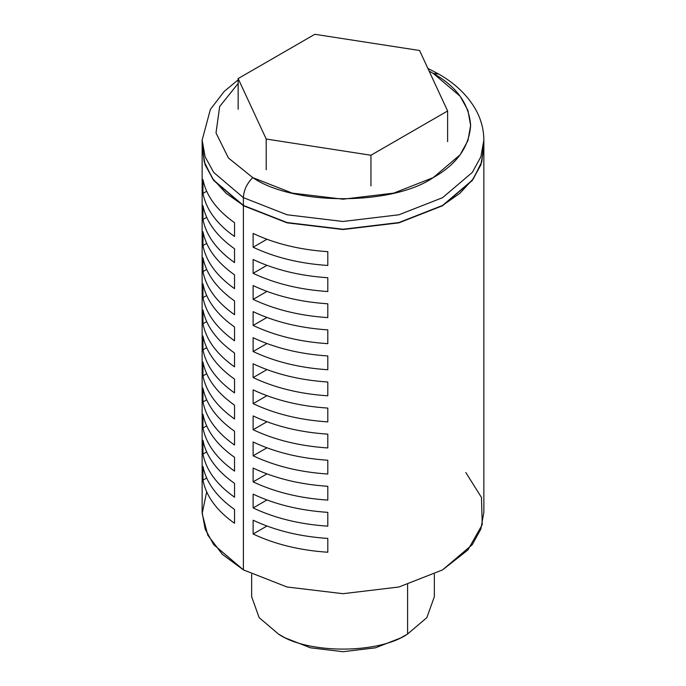 <?xml version="1.0" encoding="UTF-8"?>
<svg xmlns="http://www.w3.org/2000/svg" width="686" height="686" viewBox="0 0 686 686"><rect width="100%" height="100%" fill="white"/><g stroke="black" fill="none" stroke-linecap="round" stroke-linejoin="round"><path stroke-width="1.03" d="M447.624 110.969L370.946 155.242L266.211 139.035L238.145 78.573L314.823 34.3L419.566 50.498L447.624 110.969L447.624 141.642M370.946 155.242L370.946 185.915M266.211 139.035L266.211 169.708M238.145 78.573L238.145 109.237M238.145 79.85L224.202 91.418L210.379 109.417L202.138 140.15L202.138 147.919L205.131 164.58L213.723 180.212L243.393 205.423L287.057 222.547L343 229.244L398.943 222.547L442.607 205.423L459.929 193.263L473.529 178.489L481.812 161.742L483.699 144.034L483.862 147.919L480.869 164.58L472.277 180.212L442.607 205.423L398.943 222.547L343 229.244L287.057 222.547L243.393 205.423L243.393 197.654L213.723 172.443L205.131 156.811L202.138 140.15L205.131 156.811L213.723 172.443L243.393 197.654L287.057 214.778L343 221.475L398.943 214.778L442.607 197.654L472.277 172.443L480.869 156.811L483.862 140.15L480.869 156.811L472.277 172.443L442.607 197.654L398.943 214.778L343 221.475L287.057 214.778L243.393 197.654C243.77 190.219 246.891 183.539 252.748 177.605L228.438 157.994L216.013 132.93L219.683 106.484L238.145 83.478L219.683 106.476L216.004 132.93L228.429 157.994L252.74 177.605L292.296 193.126L342.991 199.189L393.687 193.126L433.243 177.605L460.135 154.77L467.921 140.596L470.63 125.495L467.921 110.395L460.135 96.229L433.243 73.393L429.127 71.112L433.252 73.393C456.602 86.513 469.061 103.878 470.639 125.495C469.061 147.121 456.602 164.486 433.252 177.605C392.632 205.714 293.368 205.714 252.748 177.605C246.891 183.539 243.77 190.219 243.393 197.654L243.393 205.423L226.071 193.263L212.471 178.489L204.188 161.742L202.301 144.034M434.349 574.276L434.349 596.709L426.838 617.657L407.595 634.01C378.526 654.127 307.474 654.127 278.405 634.01L285.042 637.843L310.449 647.807L343 651.7L375.551 647.807L400.958 637.843L404.097 635.922M407.595 634.01L407.595 584.635L407.595 634.01C378.526 654.127 307.474 654.127 278.405 634.01L285.042 637.843L310.449 647.807L343 651.7L375.551 647.807L400.958 637.843L407.595 634.01M206.683 491.879L202.156 513.591L207.789 535.174L222.435 554.425L243.393 569.877L287.057 587.002L343 593.69L398.943 587.002L442.607 569.877L467.878 550L482.232 524.713L481.469 497.436L465.82 472.551M483.862 148.065L480.912 164.769L472.32 180.444L442.607 205.714L398.943 222.839L343 229.536L287.057 222.839L243.393 205.714L243.393 569.877L287.057 587.002L343 593.69L398.943 587.002L442.607 569.877L472.277 544.667L480.869 529.035L483.862 512.365L483.862 148.21L480.869 164.872L472.277 180.504L442.607 205.714L398.943 222.839L343 229.536L287.057 222.839L243.393 205.714L213.723 180.504L205.131 164.872L202.138 148.065L205.088 164.769L213.68 180.444L243.393 205.714L243.393 569.877L213.723 544.667L205.131 529.035L202.138 512.365L202.138 148.21M202.962 205.663L202.962 219.469C206.194 235.615 216.716 249.987 234.535 262.575L234.535 248.778C216.716 236.181 206.194 221.818 202.962 205.663L202.962 219.469L206.657 217.325L202.962 219.469C206.194 235.615 216.716 249.987 234.535 262.575L234.535 248.778C216.716 236.181 206.194 221.818 202.962 205.663M202.962 231.731L202.962 245.537C206.194 261.683 216.716 276.055 234.535 288.643L234.535 274.846C216.716 262.258 206.194 247.886 202.962 231.731L202.962 245.537L206.657 243.401L202.962 245.537C206.194 261.683 216.716 276.055 234.535 288.643L234.535 274.846C216.716 262.258 206.194 247.886 202.962 231.731M202.962 257.799L202.962 271.605C206.194 287.751 216.716 302.123 234.535 314.711L234.535 300.914C216.716 288.326 206.194 273.954 202.962 257.799L202.962 271.605L206.657 269.469L202.962 271.605C206.194 287.751 216.716 302.123 234.535 314.711L234.535 300.914C216.716 288.326 206.194 273.954 202.962 257.799M202.962 283.875L202.962 297.673C206.194 313.828 216.716 328.191 234.535 340.788L234.535 326.982C216.716 314.394 206.194 300.022 202.962 283.875L202.962 297.673L206.657 295.537L202.962 297.673C206.194 313.828 216.716 328.191 234.535 340.788L234.535 326.982C216.716 314.394 206.194 300.022 202.962 283.875M202.962 309.943L202.962 323.741C206.194 339.896 216.716 354.268 234.535 366.856L234.535 353.05C216.716 340.462 206.194 326.09 202.962 309.943L202.962 323.741L206.657 321.605L202.962 323.741C206.194 339.896 216.716 354.268 234.535 366.856L234.535 353.05C216.716 340.462 206.194 326.09 202.962 309.943M202.962 336.011L202.962 349.817C206.194 365.964 216.716 380.336 234.535 392.924L234.535 379.126C216.716 366.53 206.194 352.167 202.962 336.011L202.962 349.817L206.657 347.673L202.962 349.817C206.194 365.964 216.716 380.336 234.535 392.924L234.535 379.126C216.716 366.53 206.194 352.167 202.962 336.011M202.962 362.079L202.962 375.885L206.657 373.75L202.962 375.885C206.194 392.032 216.716 406.404 234.535 418.992L234.535 405.194C216.716 392.606 206.194 378.235 202.962 362.079L202.962 375.885C206.194 392.032 216.716 406.404 234.535 418.992L234.535 405.194C216.716 392.606 206.194 378.235 202.962 362.079M202.962 388.147L202.962 401.953L206.657 399.818L202.962 401.953C206.194 418.1 216.716 432.472 234.535 445.06L234.535 431.262C216.716 418.674 206.194 404.303 202.962 388.147L202.962 401.953C206.194 418.1 216.716 432.472 234.535 445.06L234.535 431.262C216.716 418.674 206.194 404.303 202.962 388.147M202.962 414.224L202.962 428.021L206.657 425.886L202.962 428.021C206.194 444.176 216.716 458.54 234.535 471.136L234.535 457.33C216.716 444.742 206.194 430.371 202.962 414.224C206.194 430.371 216.716 444.742 234.535 457.33L234.535 471.136C216.716 458.54 206.194 444.176 202.962 428.021L202.962 414.224M202.962 440.292L202.962 454.089L206.657 451.954L202.962 454.089C206.194 470.244 216.716 484.616 234.535 497.204L234.535 483.398C216.716 470.81 206.194 456.439 202.962 440.292C206.194 456.439 216.716 470.81 234.535 483.398L234.535 497.204C216.716 484.616 206.194 470.244 202.962 454.089L202.962 440.292M202.962 466.36L202.962 480.157C206.194 496.312 216.716 510.684 234.535 523.272L234.535 509.466C216.716 496.878 206.194 482.507 202.962 466.36C206.194 482.507 216.716 496.878 234.535 509.466L234.535 523.272C216.716 510.684 206.194 496.312 202.962 480.157L206.657 478.022L202.962 480.157L202.962 466.36M202.962 179.595L202.962 193.392C206.194 209.547 216.716 223.919 234.535 236.507L234.535 222.701C216.716 210.113 206.194 195.742 202.962 179.595L202.962 193.392L206.657 191.257L202.962 193.392C206.194 209.547 216.716 223.919 234.535 236.507L234.535 222.701C216.716 210.113 206.194 195.742 202.962 179.595M253.125 520.202C274.932 530.492 299.825 536.572 327.797 538.433L327.797 552.239C299.825 550.369 274.932 544.298 253.125 534.008L266.94 526.033L253.125 534.008L253.125 520.202C274.932 530.492 299.825 536.572 327.797 538.433L327.797 552.239C299.825 550.369 274.932 544.298 253.125 534.008L253.125 520.202M253.125 468.066C274.932 478.356 299.825 484.427 327.797 486.297L327.797 500.094C299.825 498.233 274.932 492.154 253.125 481.864L266.94 473.897L253.125 481.864L253.125 468.066C274.932 478.356 299.825 484.427 327.797 486.297L327.797 500.094C299.825 498.233 274.932 492.154 253.125 481.864L253.125 468.066M253.125 415.93C274.932 426.212 299.825 432.291 327.797 434.152L327.797 447.958C299.825 446.089 274.932 440.018 253.125 429.728L266.94 421.753L253.125 429.728L253.125 415.93C274.932 426.212 299.825 432.291 327.797 434.152L327.797 447.958C299.825 446.089 274.932 440.018 253.125 429.728L253.125 415.93M253.125 363.786C274.932 374.076 299.825 380.147 327.797 382.016L327.797 395.813C299.825 393.953 274.932 387.873 253.125 377.592L266.94 369.617L253.125 377.592L253.125 363.786C274.932 374.076 299.825 380.147 327.797 382.016L327.797 395.813C299.825 393.953 274.932 387.873 253.125 377.592L253.125 363.786M253.125 389.854C274.932 400.144 299.825 406.223 327.797 408.084L327.797 421.89C299.825 420.021 274.932 413.95 253.125 403.66L266.94 395.685L253.125 403.66L253.125 389.854C274.932 400.144 299.825 406.223 327.797 408.084L327.797 421.89C299.825 420.021 274.932 413.95 253.125 403.66L253.125 389.854M253.125 441.998C274.932 452.28 299.825 458.359 327.797 460.229L327.797 474.026C299.825 472.165 274.932 466.086 253.125 455.796L266.94 447.821L253.125 455.796L253.125 441.998C274.932 452.28 299.825 458.359 327.797 460.229L327.797 474.026C299.825 472.165 274.932 466.086 253.125 455.796L253.125 441.998M253.125 494.134C274.932 504.424 299.825 510.495 327.797 512.365L327.797 526.162C299.825 524.301 274.932 518.222 253.125 507.94L266.94 499.965L253.125 507.94L253.125 494.134C274.932 504.424 299.825 510.495 327.797 512.365L327.797 526.162C299.825 524.301 274.932 518.222 253.125 507.94L253.125 494.134M266.94 239.268L253.125 247.243L253.125 233.437C274.932 243.727 299.825 249.807 327.797 251.668L327.797 265.465C299.825 263.604 274.932 257.524 253.125 247.243L253.125 233.437C274.932 243.727 299.825 249.807 327.797 251.668L327.797 265.465C299.825 263.604 274.932 257.524 253.125 247.243L266.94 239.268M266.94 343.549L253.125 351.515L253.125 337.718C274.932 348.008 299.825 354.079 327.797 355.948L327.797 369.745C299.825 367.885 274.932 361.805 253.125 351.515L253.125 337.718C274.932 348.008 299.825 354.079 327.797 355.948L327.797 369.745C299.825 367.885 274.932 361.805 253.125 351.515L266.94 343.549M266.94 317.472L253.125 325.447L253.125 311.65C274.932 321.94 299.825 328.011 327.797 329.88L327.797 343.677C299.825 341.817 274.932 335.737 253.125 325.447L253.125 311.65C274.932 321.94 299.825 328.011 327.797 329.88L327.797 343.677C299.825 341.817 274.932 335.737 253.125 325.447L266.94 317.472M266.94 291.404L253.125 299.379L253.125 285.582C274.932 295.863 299.825 301.943 327.797 303.804L327.797 317.609C299.825 315.74 274.932 309.669 253.125 299.379L253.125 285.582C274.932 295.863 299.825 301.943 327.797 303.804L327.797 317.609C299.825 315.74 274.932 309.669 253.125 299.379L266.94 291.404M266.94 265.336L253.125 273.311L253.125 259.505C274.932 269.795 299.825 275.875 327.797 277.736L327.797 291.541C299.825 289.672 274.932 283.601 253.125 273.311L253.125 259.505C274.932 269.795 299.825 275.875 327.797 277.736L327.797 291.541C299.825 289.672 274.932 283.601 253.125 273.311L266.94 265.336M483.862 147.919L483.862 140.15C483.784 129.311 481.015 119.03 475.561 109.306C467.389 95.165 455.101 83.409 438.714 74.045L433.252 73.393L438.714 74.045L427.867 68.394M251.651 574.276L251.651 596.709L259.162 617.657L278.405 634.01L285.042 637.843"/></g></svg>
